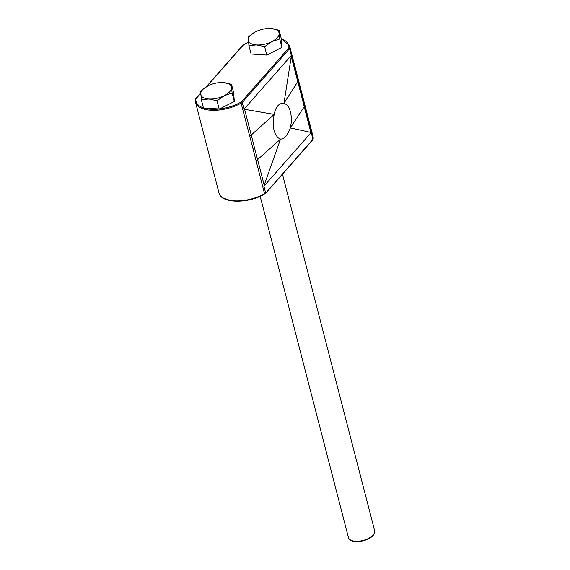 <?xml version="1.0" encoding="UTF-8"?>
<svg xmlns="http://www.w3.org/2000/svg" width="570" height="570" viewBox="0 0 570 570"><rect width="100%" height="100%" fill="white"/><g stroke="black" fill="none" stroke-linecap="round" stroke-linejoin="round"><path stroke-width="0.85" d="M231.498 84.303L223.326 82.572A15.81 7.495 -14.5 0 0 219.878 82.593A15.81 7.495 -14.5 0 0 208.812 85.45A15.81 7.495 -14.5 0 0 207.915 85.892L200.683 90.936L201.31 99.679L208.862 99.002L217.035 100.733L224.274 95.682A15.81 7.495 -14.5 0 0 229.71 91.699A15.81 7.495 -14.5 0 0 231.506 87.467L231.498 84.303L233.679 92.732L234.313 101.467L219.578 108.97A28.871 13.687 -14.5 0 0 240.533 102.343A6.505 3.085 -14.5 0 0 241.502 101.724L288.726 48.087L289.546 48.692L291.298 55.475L243.996 109.205L274.184 114.406L273.294 119.593L273.237 125.585L274.042 130.509L275.574 134.598L277.996 137.776L280.554 139.044C284.145 139.251 287.415 135.539 290.365 127.908L291.256 122.714L291.306 116.729L290.508 111.805L288.976 107.709L286.553 104.531L283.39 103.191M207.915 85.892A15.81 7.495 -14.5 0 0 200.683 94.1A15.81 7.495 -14.5 0 0 208.862 99.002A15.81 7.495 -14.5 0 0 224.274 95.682L232.133 93.045L231.506 87.467A15.81 7.495 -14.5 0 0 223.326 82.572L219.878 82.593M264.644 46.662L271.883 41.61A15.81 7.495 -14.5 0 0 277.319 37.627A15.81 7.495 -14.5 0 0 279.115 33.395L279.108 30.231L281.288 38.653L281.915 47.395L266.824 55.083L251.099 54.029L248.919 45.607L256.471 44.93L264.644 46.662L266.824 55.083M255.524 31.813A15.81 7.495 -14.5 0 0 248.292 40.028A15.81 7.495 -14.5 0 0 256.471 44.93A15.81 7.495 -14.5 0 0 271.883 41.61L279.742 38.974L279.115 33.395A15.81 7.495 -14.5 0 0 270.935 28.5L267.48 28.521A15.81 7.495 -14.5 0 0 256.422 31.378A15.81 7.495 -14.5 0 0 255.524 31.813L248.285 36.865L248.919 45.607M312.574 139.871L312.966 139.258A7.225 3.427 -14.5 0 0 313.187 138.46A29.59 14.029 -14.5 0 0 312.987 136.287L289.56 45.728A29.59 14.029 165.5 0 1 289.76 47.901L301.466 93.245A7.225 3.427 165.5 0 1 301.095 94.328L291.249 56.573L283.988 103.263C278.987 102.963 275.723 106.675 274.184 114.406L251.242 134.997L254.384 147.374A7.225 3.427 165.5 0 1 252.916 148.385L264.53 193.722A7.225 3.427 -14.5 0 0 265.663 192.988L263.91 186.212L311.213 132.482L290.365 127.908L304.216 106.704L310.807 132.197M201.31 99.679L203.49 108.1L219.578 108.97M217.035 100.733L219.215 109.155M232.133 93.045L234.313 101.467M279.742 38.974L281.915 47.395M279.108 30.231L270.935 28.5A15.81 7.495 -14.5 0 0 267.48 28.521M291.249 56.573L291.298 55.475M312.944 139.6L313.201 138.638A0.72 0.627 -176.3 0 0 313.187 138.46L301.466 93.245M252.916 148.385L241.103 103.163A29.59 14.029 165.5 0 1 195.531 102.265A29.59 14.029 165.5 0 1 195.332 100.092A0.72 0.627 3.7 0 1 195.881 99.351A28.871 13.687 -14.5 0 0 203.433 107.88M280.982 139.101L280.554 139.044L264.202 185.129L257.612 159.636L280.554 139.044M298.288 80.869L283.988 103.263M288.726 48.087A6.505 3.085 -14.5 0 0 288.897 47.41A0.72 0.627 3.7 0 1 289.76 47.901A7.225 3.427 165.5 0 1 289.546 48.692L242.243 102.429L243.996 109.205M244.644 109.504L251.242 134.997L249.632 136.13M263.91 186.212L264.202 185.129M301.095 94.328L304.216 106.704L304.658 105.493M256.001 160.754L257.612 159.636L254.384 147.374M265.335 193.522L312.966 139.258L311.213 132.482M240.533 102.343L241.103 103.163A7.225 3.427 165.5 0 0 242.243 102.429L241.502 101.724M248.506 42.308A28.871 13.687 -14.5 0 0 244.245 44.417A6.505 3.085 -14.5 0 0 243.276 45.037L206.76 86.512M195.546 99.294L196.052 98.674A6.505 3.085 -14.5 0 0 195.881 99.351M223.689 198.196L231.085 200.718L238.994 201.167L247.758 200.127L256.635 197.655L264.466 194.149C247.971 203.853 220.875 203.518 218.951 192.831A29.59 14.029 -14.5 0 0 264.53 193.722L264.466 194.149L265.549 193.451M249.582 199.764L251.142 199.386M373.236 534.988A13.552 6.427 -14.5 0 0 374.682 530.812C375.131 532.017 374.618 533.556 373.158 535.422C367.899 541.65 350.393 544.564 348.448 537.596A13.552 6.427 -14.5 0 0 359.157 541.151A13.552 6.427 -14.5 0 0 373.236 534.988M200.64 93.459L196.052 98.674M288.897 47.41A28.871 13.687 -14.5 0 0 281.302 38.867M204.331 108.158A28.871 13.687 -14.5 0 0 218.374 109.098M374.682 530.812L282.471 174.242M218.951 192.831L195.531 102.265L195.574 98.952M289.56 45.728L281.288 38.667M248.499 42.209L242.97 45.101M195.638 98.845L200.626 93.181M206.226 86.825L242.92 45.144M313.201 138.638L312.987 136.287M265.591 193.408L312.873 139.707M250.209 199.714A1.446 1.446 0 0 0 250.693 199.593M348.448 537.596L260.177 196.28"/></g></svg>
